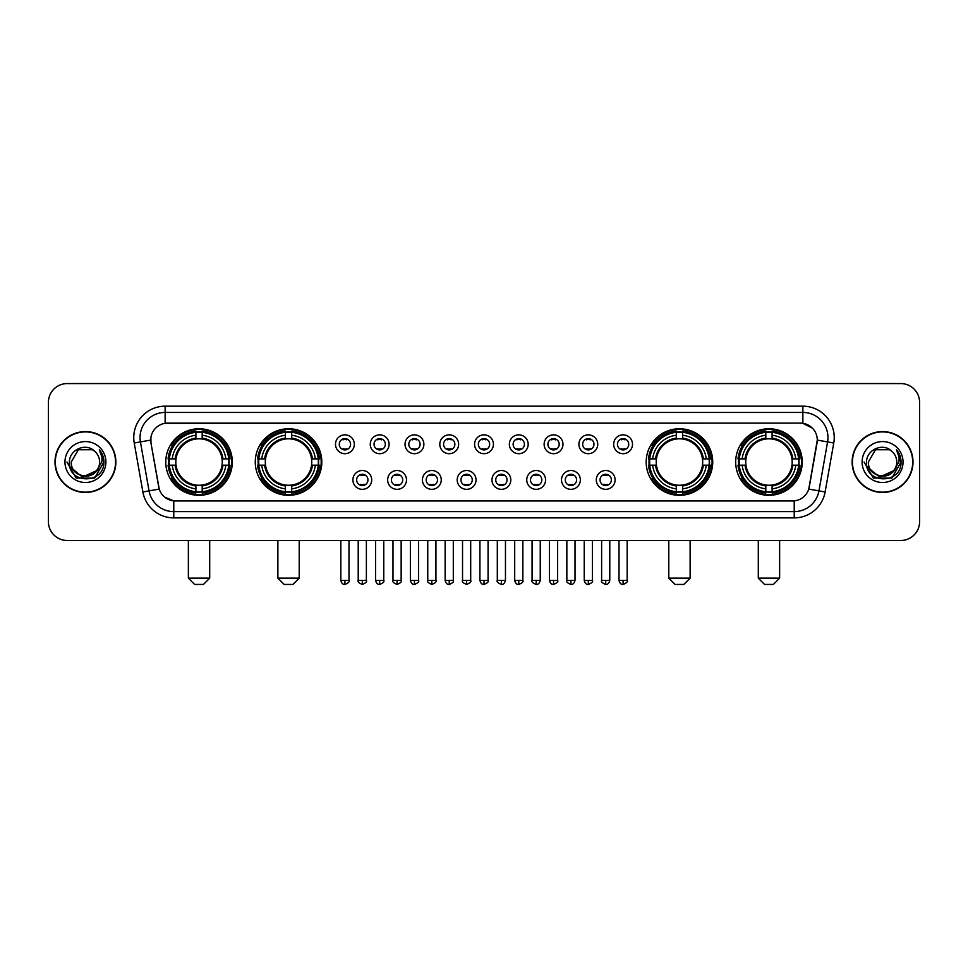 <?xml version="1.0" encoding="UTF-8"?>
<svg xmlns="http://www.w3.org/2000/svg" width="968" height="968" viewBox="0 0 968 968"><rect width="100%" height="100%" fill="white"/><g stroke="black" fill="none" stroke-linecap="round" stroke-linejoin="round"><path stroke-width="1.45" d="M255.274 462.026A33.263 33.263 0 0 0 288.549 495.301A33.263 33.263 0 0 0 321.812 462.026A33.263 33.263 0 0 0 288.549 428.764A33.263 33.263 0 0 0 255.274 462.026M646.188 462.026A33.263 33.263 0 0 0 679.451 495.301A33.263 33.263 0 0 0 712.726 462.026A33.263 33.263 0 0 0 679.451 428.764A33.263 33.263 0 0 0 646.188 462.026M735.692 462.026A33.263 33.263 0 0 0 768.955 495.301A33.263 33.263 0 0 0 802.23 462.026A33.263 33.263 0 0 0 768.955 428.764A33.263 33.263 0 0 0 735.692 462.026M165.77 462.026A33.263 33.263 0 0 0 199.045 495.301A33.263 33.263 0 0 0 232.308 462.026A33.263 33.263 0 0 0 199.045 428.764A33.263 33.263 0 0 0 165.77 462.026M371.712 479.922A9.414 9.414 0 0 1 362.298 489.336A9.414 9.414 0 0 1 352.884 479.922A9.414 9.414 0 0 1 362.298 470.509A9.414 9.414 0 0 1 371.712 479.922M356.647 479.922A5.651 5.651 0 0 0 362.298 485.573A5.651 5.651 0 0 0 367.949 479.922A5.651 5.651 0 0 0 362.298 474.272A5.651 5.651 0 0 0 356.647 479.922M406.487 479.922A9.414 9.414 0 0 1 397.074 489.336A9.414 9.414 0 0 1 387.648 479.922A9.414 9.414 0 0 1 397.074 470.509A9.414 9.414 0 0 1 406.487 479.922M391.423 479.922A5.651 5.651 0 0 0 397.074 485.573A5.651 5.651 0 0 0 402.712 479.922A5.651 5.651 0 0 0 397.074 474.272A5.651 5.651 0 0 0 391.423 479.922M441.251 479.922A9.414 9.414 0 0 1 431.837 489.336A9.414 9.414 0 0 1 422.423 479.922A9.414 9.414 0 0 1 431.837 470.509A9.414 9.414 0 0 1 441.251 479.922M426.186 479.922A5.651 5.651 0 0 0 431.837 485.573A5.651 5.651 0 0 0 437.488 479.922A5.651 5.651 0 0 0 431.837 474.272A5.651 5.651 0 0 0 426.186 479.922M476.026 479.922A9.414 9.414 0 0 1 466.612 489.336A9.414 9.414 0 0 1 457.199 479.922A9.414 9.414 0 0 1 466.612 470.509A9.414 9.414 0 0 1 476.026 479.922M460.962 479.922A5.651 5.651 0 0 0 466.612 485.573A5.651 5.651 0 0 0 472.263 479.922A5.651 5.651 0 0 0 466.612 474.272A5.651 5.651 0 0 0 460.962 479.922M510.801 479.922A9.414 9.414 0 0 1 501.388 489.336A9.414 9.414 0 0 1 491.974 479.922A9.414 9.414 0 0 1 501.388 470.509A9.414 9.414 0 0 1 510.801 479.922M495.737 479.922A5.651 5.651 0 0 0 501.388 485.573A5.651 5.651 0 0 0 507.038 479.922A5.651 5.651 0 0 0 501.388 474.272A5.651 5.651 0 0 0 495.737 479.922M545.577 479.922A9.414 9.414 0 0 1 536.163 489.336A9.414 9.414 0 0 1 526.749 479.922A9.414 9.414 0 0 1 536.163 470.509A9.414 9.414 0 0 1 545.577 479.922M530.512 479.922A5.651 5.651 0 0 0 536.163 485.573A5.651 5.651 0 0 0 541.814 479.922A5.651 5.651 0 0 0 536.163 474.272A5.651 5.651 0 0 0 530.512 479.922M580.352 479.922A9.414 9.414 0 0 1 570.926 489.336A9.414 9.414 0 0 1 561.513 479.922A9.414 9.414 0 0 1 570.926 470.509A9.414 9.414 0 0 1 580.352 479.922M565.288 479.922A5.651 5.651 0 0 0 570.926 485.573A5.651 5.651 0 0 0 576.577 479.922A5.651 5.651 0 0 0 570.926 474.272A5.651 5.651 0 0 0 565.288 479.922M615.116 479.922A9.414 9.414 0 0 1 605.702 489.336A9.414 9.414 0 0 1 596.288 479.922A9.414 9.414 0 0 1 605.702 470.509A9.414 9.414 0 0 1 615.116 479.922M600.051 479.922A5.651 5.651 0 0 0 605.702 485.573A5.651 5.651 0 0 0 611.352 479.922A5.651 5.651 0 0 0 605.702 474.272A5.651 5.651 0 0 0 600.051 479.922M354.324 444.264A9.414 9.414 0 0 1 344.911 453.689A9.414 9.414 0 0 1 335.497 444.264A9.414 9.414 0 0 1 344.911 434.85A9.414 9.414 0 0 1 354.324 444.264M339.26 444.264A5.651 5.651 0 0 0 344.911 449.914A5.651 5.651 0 0 0 350.561 444.264A5.651 5.651 0 0 0 344.911 438.625A5.651 5.651 0 0 0 339.26 444.264M389.1 444.264A9.414 9.414 0 0 1 379.686 453.689A9.414 9.414 0 0 1 370.272 444.264A9.414 9.414 0 0 1 379.686 434.85A9.414 9.414 0 0 1 389.1 444.264M374.035 444.264A5.651 5.651 0 0 0 379.686 449.914A5.651 5.651 0 0 0 385.337 444.264A5.651 5.651 0 0 0 379.686 438.625A5.651 5.651 0 0 0 374.035 444.264M423.875 444.264A9.414 9.414 0 0 1 414.449 453.689A9.414 9.414 0 0 1 405.035 444.264A9.414 9.414 0 0 1 414.449 434.85A9.414 9.414 0 0 1 423.875 444.264M408.811 444.264A5.651 5.651 0 0 0 414.449 449.914A5.651 5.651 0 0 0 420.1 444.264A5.651 5.651 0 0 0 414.449 438.625A5.651 5.651 0 0 0 408.811 444.264M458.638 444.264A9.414 9.414 0 0 1 449.225 453.689A9.414 9.414 0 0 1 439.811 444.264A9.414 9.414 0 0 1 449.225 434.85A9.414 9.414 0 0 1 458.638 444.264M443.574 444.264A5.651 5.651 0 0 0 449.225 449.914A5.651 5.651 0 0 0 454.875 444.264A5.651 5.651 0 0 0 449.225 438.625A5.651 5.651 0 0 0 443.574 444.264M493.414 444.264A9.414 9.414 0 0 1 484 453.689A9.414 9.414 0 0 1 474.586 444.264A9.414 9.414 0 0 1 484 434.85A9.414 9.414 0 0 1 493.414 444.264M478.349 444.264A5.651 5.651 0 0 0 484 449.914A5.651 5.651 0 0 0 489.651 444.264A5.651 5.651 0 0 0 484 438.625A5.651 5.651 0 0 0 478.349 444.264M528.189 444.264A9.414 9.414 0 0 1 518.775 453.689A9.414 9.414 0 0 1 509.362 444.264A9.414 9.414 0 0 1 518.775 434.85A9.414 9.414 0 0 1 528.189 444.264M513.125 444.264A5.651 5.651 0 0 0 518.775 449.914A5.651 5.651 0 0 0 524.426 444.264A5.651 5.651 0 0 0 518.775 438.625A5.651 5.651 0 0 0 513.125 444.264M562.965 444.264A9.414 9.414 0 0 1 553.551 453.689A9.414 9.414 0 0 1 544.125 444.264A9.414 9.414 0 0 1 553.551 434.85A9.414 9.414 0 0 1 562.965 444.264M547.9 444.264A5.651 5.651 0 0 0 553.551 449.914A5.651 5.651 0 0 0 559.189 444.264A5.651 5.651 0 0 0 553.551 438.625A5.651 5.651 0 0 0 547.9 444.264M597.728 444.264A9.414 9.414 0 0 1 588.314 453.689A9.414 9.414 0 0 1 578.9 444.264A9.414 9.414 0 0 1 588.314 434.85A9.414 9.414 0 0 1 597.728 444.264M582.663 444.264A5.651 5.651 0 0 0 588.314 449.914A5.651 5.651 0 0 0 593.965 444.264A5.651 5.651 0 0 0 588.314 438.625A5.651 5.651 0 0 0 582.663 444.264M632.503 444.264A9.414 9.414 0 0 1 623.09 453.689A9.414 9.414 0 0 1 613.676 444.264A9.414 9.414 0 0 1 623.09 434.85A9.414 9.414 0 0 1 632.503 444.264M617.439 444.264A5.651 5.651 0 0 0 623.09 449.914A5.651 5.651 0 0 0 628.74 444.264A5.651 5.651 0 0 0 623.09 438.625A5.651 5.651 0 0 0 617.439 444.264M142.877 491.962L134.237 443.005A31.387 31.387 0 0 1 165.141 406.173L802.859 406.173A31.387 31.387 0 0 1 833.763 443.005L825.123 491.962A31.387 31.387 0 0 1 794.22 517.892L173.78 517.892A31.387 31.387 0 0 1 142.877 491.962L149.048 490.873L140.421 441.916A25.107 25.107 0 0 1 165.141 412.441L802.859 412.441A25.107 25.107 0 0 1 827.58 441.916L818.952 490.873A25.107 25.107 0 0 1 794.22 511.612L173.78 511.612A25.107 25.107 0 0 1 149.048 490.873L159.236 489.07L150.972 443.005A16.952 16.952 0 0 1 167.658 423.113L800.342 423.113A16.952 16.952 0 0 1 817.028 443.005L809.284 486.94A16.952 16.952 0 0 1 792.598 500.952L175.402 500.952A16.952 16.952 0 0 1 158.716 486.94L150.972 443.005L150.899 437.548M168.759 465.172A30.444 30.444 0 0 1 168.759 458.892M738.681 465.172A30.444 30.444 0 0 1 738.681 458.892M649.177 465.172A30.444 30.444 0 0 1 649.177 458.892M258.262 465.172A30.444 30.444 0 0 1 258.262 458.892M54.995 462.026A30.444 30.444 0 0 0 85.438 492.47A30.444 30.444 0 0 0 115.87 462.026A30.444 30.444 0 0 0 85.438 431.595A30.444 30.444 0 0 0 54.995 462.026M852.13 462.026A30.444 30.444 0 0 0 882.562 492.47A30.444 30.444 0 0 0 913.005 462.026A30.444 30.444 0 0 0 882.562 431.595A30.444 30.444 0 0 0 852.13 462.026M165.141 406.173L165.141 423.306L800.342 423.113L802.859 423.306L812.321 428.074M792.598 500.952L175.402 500.952M173.78 517.892L173.78 500.867L164.729 497.165M833.763 443.005L817.295 440.101L808.764 489.07L825.123 491.962M919.6 402.398A18.828 18.828 0 0 0 900.772 383.57L67.228 383.57A18.828 18.828 0 0 0 48.4 402.398L48.4 521.655A18.828 18.828 0 0 0 67.228 540.495L900.772 540.495A18.828 18.828 0 0 0 919.6 521.655L919.6 402.398L919.6 521.655M48.4 402.398L48.4 521.655M900.772 383.57L67.228 383.57M67.228 540.495L900.772 540.495M115.555 462.026A30.129 30.129 0 0 0 85.438 431.909A30.129 30.129 0 0 0 55.309 462.026A30.129 30.129 0 0 0 85.438 492.155A30.129 30.129 0 0 0 115.555 462.026M97.211 470.387L82.413 477.091L69.853 466.636M99.619 462.026C100.49 480.334 70.374 480.334 71.245 462.026L78.335 449.745L92.529 449.745L94.731 451.318C86.019 442.194 69.26 449.709 69.418 462.026C67.82 483.927 103.322 484.508 103.903 463.091L103.927 462.026C103.878 457.38 102.33 453.29 99.293 449.769C101.604 453.569 102.414 457.658 101.737 462.026L96.304 471.15A14.181 14.181 0 0 0 99.619 462.026C100.49 480.334 70.374 480.334 71.245 462.026L78.335 449.745L92.529 449.745L94.731 451.318L92.529 449.745L78.335 449.745L71.245 462.026C70.374 480.334 100.49 480.334 99.619 462.026A14.181 14.181 0 0 0 94.731 451.318M96.304 471.15C88.778 481.326 70.507 474.816 71.245 462.026M64.965 462.026A20.461 20.461 0 0 0 85.438 482.5A20.461 20.461 0 0 0 105.899 462.026A20.461 20.461 0 0 0 85.438 441.565A20.461 20.461 0 0 0 64.965 462.026M99.293 449.769L103.927 462.571L103.068 456.424L103.927 462.571L103.068 456.424L103.927 462.571L99.426 449.926L103.927 462.571L99.426 449.926L103.927 462.026L94.682 478.059L76.182 478.059L66.937 462.026M99.426 449.926L103.927 462.583M912.691 462.026A30.129 30.129 0 0 0 882.562 431.909A30.129 30.129 0 0 0 852.445 462.026A30.129 30.129 0 0 0 882.562 492.155A30.129 30.129 0 0 0 912.691 462.026M894.347 470.387L879.549 477.091L866.989 466.636M896.755 462.026C897.626 480.334 867.51 480.334 868.381 462.026L875.471 449.745L889.665 449.745L891.855 451.318C883.155 442.194 866.396 449.709 866.554 462.026C864.956 483.927 900.458 484.508 901.039 463.091L901.063 462.026C901.014 457.38 899.466 453.29 896.428 449.769C898.74 453.569 899.55 457.658 898.873 462.026L893.44 471.15A14.181 14.181 0 0 0 896.755 462.026C897.626 480.334 867.51 480.334 868.381 462.026L875.471 449.745L889.665 449.745L891.855 451.318L889.665 449.745L875.471 449.745L868.381 462.026C867.51 480.334 897.626 480.334 896.755 462.026A14.181 14.181 0 0 0 891.855 451.318M893.44 471.15C885.914 481.326 867.643 474.816 868.381 462.026M862.101 462.026A20.461 20.461 0 0 0 882.562 482.5A20.461 20.461 0 0 0 903.035 462.026A20.461 20.461 0 0 0 882.562 441.565A20.461 20.461 0 0 0 862.101 462.026M896.428 449.769L901.063 462.571L900.204 456.424L901.063 462.571L900.204 456.424L901.063 462.571L896.562 449.926L901.063 462.571L896.562 449.926L901.063 462.026L891.818 478.059L873.317 478.059L864.073 462.026M896.562 449.926L901.063 462.583M203.437 584.43L194.641 584.43L188.373 578.15L209.705 578.15L203.437 584.43M202.179 491.744L202.179 493.002A31.133 31.133 0 0 0 230.009 465.172L228.751 465.172A29.875 29.875 0 0 1 202.179 491.744L202.179 488.84A26.995 26.995 0 0 0 225.846 465.172L222.047 465.172A23.22 23.22 0 0 0 202.179 439.024L202.179 432.321A29.875 29.875 0 0 1 228.751 458.892L230.009 458.892A31.133 31.133 0 0 0 202.179 431.062L202.179 432.321M169.327 465.172L168.069 465.172A31.133 31.133 0 0 0 195.899 493.002L195.899 491.744A29.875 29.875 0 0 1 169.327 465.172L172.231 465.172A26.995 26.995 0 0 0 195.899 488.84L195.899 485.041A23.22 23.22 0 0 0 222.047 465.172L222.979 465.172A24.139 24.139 0 0 1 202.179 485.972L202.179 488.84M195.899 432.321L195.899 431.062A31.133 31.133 0 0 0 168.069 458.892L169.327 458.892A29.875 29.875 0 0 1 195.899 432.321L195.899 435.225A26.995 26.995 0 0 0 172.231 458.892L176.031 458.892A23.22 23.22 0 0 0 195.899 485.041L195.899 485.972A24.139 24.139 0 0 1 175.099 465.172L172.231 465.172M169.388 465.172A29.814 29.814 0 0 1 169.388 458.892M202.179 432.381A29.814 29.814 0 0 0 195.899 432.381M228.69 458.892A29.814 29.814 0 0 1 228.69 465.172M228.751 458.892L225.846 458.892A26.995 26.995 0 0 0 202.179 435.225M225.846 465.172L228.751 465.172M195.899 488.84L195.899 491.744M222.047 458.892L225.846 458.892M202.179 485.077L202.179 485.972M195.899 485.041A23.22 23.22 0 0 1 176.031 465.172L175.099 465.172M202.179 491.684A29.814 29.814 0 0 1 195.899 491.684M172.231 458.892L169.327 458.892M195.899 438.976L195.899 435.225M202.179 439.024A23.22 23.22 0 0 0 176.031 458.892L175.099 458.892A24.139 24.139 0 0 1 195.899 438.093M202.179 438.988L202.179 438.093A24.139 24.139 0 0 1 222.979 458.892M172.921 445.086L171.142 445.086A32.634 32.634 0 0 1 231.679 462.026A32.634 32.634 0 0 1 171.142 478.978L172.921 478.978M292.941 584.43L284.156 584.43L277.877 578.15L299.221 578.15L292.941 584.43M291.683 491.744L291.683 493.002A31.133 31.133 0 0 0 319.513 465.172L318.254 465.172A29.875 29.875 0 0 1 291.683 491.744L291.683 488.84A26.995 26.995 0 0 0 315.35 465.172L311.551 465.172A23.22 23.22 0 0 0 291.683 439.024L291.683 432.321A29.875 29.875 0 0 1 318.254 458.892L319.513 458.892A31.133 31.133 0 0 0 291.683 431.062L291.683 432.321M258.831 465.172L257.573 465.172A31.133 31.133 0 0 0 285.403 493.002L285.403 491.744A29.875 29.875 0 0 1 258.831 465.172L261.735 465.172A26.995 26.995 0 0 0 285.403 488.84L285.403 485.041A23.22 23.22 0 0 0 311.551 465.172L312.483 465.172A24.139 24.139 0 0 1 291.683 485.972L291.683 488.84M285.403 432.321L285.403 431.062A31.133 31.133 0 0 0 257.573 458.892L258.831 458.892A29.875 29.875 0 0 1 285.403 432.321L285.403 435.225A26.995 26.995 0 0 0 261.735 458.892L265.534 458.892A23.22 23.22 0 0 0 285.403 485.041L285.403 485.972A24.139 24.139 0 0 1 264.603 465.172L261.735 465.172M258.892 465.172A29.814 29.814 0 0 1 258.892 458.892M291.683 432.381A29.814 29.814 0 0 0 285.403 432.381M318.194 458.892A29.814 29.814 0 0 1 318.194 465.172M318.254 458.892L315.35 458.892A26.995 26.995 0 0 0 291.683 435.225M315.35 465.172L318.254 465.172M285.403 488.84L285.403 491.744M311.551 458.892L315.35 458.892M291.683 485.077L291.683 485.972M285.403 485.041A23.22 23.22 0 0 1 265.534 465.172L264.603 465.172M291.683 491.684A29.814 29.814 0 0 1 285.403 491.684M261.735 458.892L258.831 458.892M285.403 438.976L285.403 435.225M291.683 439.024A23.22 23.22 0 0 0 265.534 458.892L264.603 458.892A24.139 24.139 0 0 1 285.403 438.093M291.683 438.988L291.683 438.093A24.139 24.139 0 0 1 312.483 458.892M262.425 445.086L260.646 445.086A32.634 32.634 0 0 1 321.182 462.026A32.634 32.634 0 0 1 260.646 478.978L262.425 478.978M683.844 584.43L675.059 584.43L668.779 578.15L690.124 578.15L683.844 584.43M682.597 491.744L682.597 493.002A31.133 31.133 0 0 0 710.427 465.172L709.169 465.172A29.875 29.875 0 0 1 682.597 491.744L682.597 488.84A26.995 26.995 0 0 0 706.265 465.172L702.465 465.172A23.22 23.22 0 0 0 682.597 439.024L682.597 432.321A29.875 29.875 0 0 1 709.169 458.892L710.427 458.892A31.133 31.133 0 0 0 682.597 431.062L682.597 432.321M649.746 465.172L648.487 465.172A31.133 31.133 0 0 0 676.317 493.002L676.317 491.744A29.875 29.875 0 0 1 649.746 465.172L652.65 465.172A26.995 26.995 0 0 0 676.317 488.84L676.317 485.041A23.22 23.22 0 0 0 702.465 465.172L703.397 465.172A24.139 24.139 0 0 1 682.597 485.972L682.597 488.84M676.317 432.321L676.317 431.062A31.133 31.133 0 0 0 648.487 458.892L649.746 458.892A29.875 29.875 0 0 1 676.317 432.321L676.317 435.225A26.995 26.995 0 0 0 652.65 458.892L656.449 458.892A23.22 23.22 0 0 0 676.317 485.041L676.317 485.972A24.139 24.139 0 0 1 655.517 465.172L652.65 465.172M649.806 465.172A29.814 29.814 0 0 1 649.806 458.892M682.597 432.381A29.814 29.814 0 0 0 676.317 432.381M709.108 458.892A29.814 29.814 0 0 1 709.108 465.172M709.169 458.892L706.265 458.892A26.995 26.995 0 0 0 682.597 435.225M706.265 465.172L709.169 465.172M676.317 488.84L676.317 491.744M702.465 458.892L706.265 458.892M682.597 485.077L682.597 485.972M676.317 485.041A23.22 23.22 0 0 1 656.449 465.172L655.517 465.172M682.597 491.684A29.814 29.814 0 0 1 676.317 491.684M652.65 458.892L649.746 458.892M676.317 438.976L676.317 435.225M682.597 439.024A23.22 23.22 0 0 0 656.449 458.892L655.517 458.892A24.139 24.139 0 0 1 676.317 438.093M682.597 438.988L682.597 438.093A24.139 24.139 0 0 1 703.397 458.892M653.34 445.086L651.561 445.086A32.634 32.634 0 0 1 712.097 462.026A32.634 32.634 0 0 1 651.561 478.978L653.34 478.978M773.359 584.43L764.563 584.43L758.295 578.15L779.627 578.15L773.359 584.43M772.101 491.744L772.101 493.002A31.133 31.133 0 0 0 799.931 465.172L798.673 465.172A29.875 29.875 0 0 1 772.101 491.744L772.101 488.84A26.995 26.995 0 0 0 795.769 465.172L791.969 465.172A23.22 23.22 0 0 0 772.101 439.024L772.101 432.321A29.875 29.875 0 0 1 798.673 458.892L799.931 458.892A31.133 31.133 0 0 0 772.101 431.062L772.101 432.321M739.25 465.172L737.991 465.172A31.133 31.133 0 0 0 765.821 493.002L765.821 491.744A29.875 29.875 0 0 1 739.25 465.172L742.154 465.172A26.995 26.995 0 0 0 765.821 488.84L765.821 485.041A23.22 23.22 0 0 0 791.969 465.172L792.901 465.172A24.139 24.139 0 0 1 772.101 485.972L772.101 488.84M765.821 432.321L765.821 431.062A31.133 31.133 0 0 0 737.991 458.892L739.25 458.892A29.875 29.875 0 0 1 765.821 432.321L765.821 435.225A26.995 26.995 0 0 0 742.154 458.892L745.953 458.892A23.22 23.22 0 0 0 765.821 485.041L765.821 485.972A24.139 24.139 0 0 1 745.021 465.172L742.154 465.172M739.31 465.172A29.814 29.814 0 0 1 739.31 458.892M772.101 432.381A29.814 29.814 0 0 0 765.821 432.381M798.612 458.892A29.814 29.814 0 0 1 798.612 465.172M798.673 458.892L795.769 458.892A26.995 26.995 0 0 0 772.101 435.225M795.769 465.172L798.673 465.172M765.821 488.84L765.821 491.744M791.969 458.892L795.769 458.892M772.101 485.077L772.101 485.972M765.821 485.041A23.22 23.22 0 0 1 745.953 465.172L745.021 465.172M772.101 491.684A29.814 29.814 0 0 1 765.821 491.684M742.154 458.892L739.25 458.892M765.821 438.976L765.821 435.225M772.101 439.024A23.22 23.22 0 0 0 745.953 458.892L745.021 458.892A24.139 24.139 0 0 1 765.821 438.093M772.101 438.988L772.101 438.093A24.139 24.139 0 0 1 792.901 458.892M742.843 445.086L741.065 445.086A32.634 32.634 0 0 1 801.601 462.026A32.634 32.634 0 0 1 741.065 478.978L742.843 478.978M343.023 449.6L343.023 448.704A4.816 4.816 0 0 0 346.798 448.704L346.798 449.6M346.798 438.94L346.798 439.835A4.816 4.816 0 0 0 343.023 439.835L343.023 438.94M377.798 449.6L377.798 448.704A4.816 4.816 0 0 0 381.561 448.704L381.561 449.6M381.561 438.94L381.561 439.835A4.816 4.816 0 0 0 377.798 439.835L377.798 438.94M412.574 449.6L412.574 448.704A4.816 4.816 0 0 0 416.337 448.704L416.337 449.6M416.337 438.94L416.337 439.835A4.816 4.816 0 0 0 412.574 439.835L412.574 438.94M447.349 449.6L447.349 448.704A4.816 4.816 0 0 0 451.112 448.704L451.112 449.6M451.112 438.94L451.112 439.835A4.816 4.816 0 0 0 447.349 439.835L447.349 438.94M482.112 449.6L482.112 448.704A4.816 4.816 0 0 0 485.888 448.704L485.888 449.6M485.888 438.94L485.888 439.835A4.816 4.816 0 0 0 482.112 439.835L482.112 438.94M516.888 449.6L516.888 448.704A4.816 4.816 0 0 0 520.651 448.704L520.651 449.6M520.651 438.94L520.651 439.835A4.816 4.816 0 0 0 516.888 439.835L516.888 438.94M551.663 449.6L551.663 448.704A4.816 4.816 0 0 0 555.426 448.704L555.426 449.6M555.426 438.94L555.426 439.835A4.816 4.816 0 0 0 551.663 439.835L551.663 438.94M586.439 449.6L586.439 448.704A4.816 4.816 0 0 0 590.202 448.704L590.202 449.6M590.202 438.94L590.202 439.835A4.816 4.816 0 0 0 586.439 439.835L586.439 438.94M621.202 449.6L621.202 448.704A4.816 4.816 0 0 0 624.977 448.704L624.977 449.6M624.977 438.94L624.977 439.835A4.816 4.816 0 0 0 621.202 439.835L621.202 438.94M360.411 485.246L360.411 484.351A4.816 4.816 0 0 0 364.174 484.351L364.174 485.246M364.174 474.598L364.174 475.494A4.816 4.816 0 0 0 360.411 475.494L360.411 474.598M395.186 485.246L395.186 484.351A4.816 4.816 0 0 0 398.949 484.351L398.949 485.246M398.949 474.598L398.949 475.494A4.816 4.816 0 0 0 395.186 475.494L395.186 474.598M429.961 485.246L429.961 484.351A4.816 4.816 0 0 0 433.724 484.351L433.724 485.246M433.724 474.598L433.724 475.494A4.816 4.816 0 0 0 429.961 475.494L429.961 474.598M464.725 485.246L464.725 484.351A4.816 4.816 0 0 0 468.5 484.351L468.5 485.246M468.5 474.598L468.5 475.494A4.816 4.816 0 0 0 464.725 475.494L464.725 474.598M499.5 485.246L499.5 484.351A4.816 4.816 0 0 0 503.275 484.351L503.275 485.246M503.275 474.598L503.275 475.494A4.816 4.816 0 0 0 499.5 475.494L499.5 474.598M534.275 485.246L534.275 484.351A4.816 4.816 0 0 0 538.039 484.351L538.039 485.246M538.039 474.598L538.039 475.494A4.816 4.816 0 0 0 534.275 475.494L534.275 474.598M569.051 485.246L569.051 484.351A4.816 4.816 0 0 0 572.814 484.351L572.814 485.246M572.814 474.598L572.814 475.494A4.816 4.816 0 0 0 569.051 475.494L569.051 474.598M603.826 485.246L603.826 484.351A4.816 4.816 0 0 0 607.589 484.351L607.589 485.246M607.589 474.598L607.589 475.494A4.816 4.816 0 0 0 603.826 475.494L603.826 474.598M802.859 406.173L802.859 423.306M134.237 443.005L140.421 441.916A25.107 25.107 0 0 1 140.033 437.548M140.421 441.916L150.706 440.101M794.22 500.867L794.22 517.892M202.179 485.041A23.22 23.22 0 0 0 222.047 465.172M195.899 491.962A30.093 30.093 0 0 0 202.179 491.962M228.968 465.172A30.093 30.093 0 0 0 228.968 458.892M202.179 432.103A30.093 30.093 0 0 0 195.899 432.103M291.683 485.041A23.22 23.22 0 0 0 311.551 465.172M285.403 491.962A30.093 30.093 0 0 0 291.683 491.962M318.472 465.172A30.093 30.093 0 0 0 318.472 458.892M291.683 432.103A30.093 30.093 0 0 0 285.403 432.103M682.597 485.041A23.22 23.22 0 0 0 702.465 465.172M676.317 491.962A30.093 30.093 0 0 0 682.597 491.962M709.387 465.172A30.093 30.093 0 0 0 709.387 458.892M682.597 432.103A30.093 30.093 0 0 0 676.317 432.103M772.101 485.041A23.22 23.22 0 0 0 791.969 465.172M765.821 491.962A30.093 30.093 0 0 0 772.101 491.962M798.89 465.172A30.093 30.093 0 0 0 798.89 458.892M772.101 432.103A30.093 30.093 0 0 0 765.821 432.103M344.911 580.352L340.833 580.352C341.547 583.256 342.902 584.611 344.911 584.43L344.911 580.352L348.988 580.352L348.988 540.495M379.686 580.352L375.596 580.352C376.31 583.256 377.677 584.611 379.686 584.43L379.686 580.352L383.764 580.352L383.764 540.495M414.449 580.352L410.371 580.352C411.085 583.256 412.453 584.611 414.449 584.43L414.449 580.352L418.539 580.352L418.539 540.495M449.225 580.352L445.147 580.352C445.861 583.256 447.216 584.611 449.225 584.43L449.225 580.352L453.302 580.352L453.302 540.495M484 580.352L479.922 580.352C480.636 583.256 481.991 584.611 484 584.43L484 580.352L488.078 580.352L488.078 540.495M518.775 580.352L514.698 580.352C515.399 583.256 516.767 584.611 518.775 584.43L518.775 580.352L522.853 580.352L522.853 540.495M553.551 580.352L549.461 580.352C550.175 583.256 551.542 584.611 553.551 584.43L553.551 580.352L557.629 580.352L557.629 540.495M588.314 580.352L584.236 580.352C584.95 583.256 586.306 584.611 588.314 584.43L588.314 580.352L592.404 580.352L592.404 540.495M623.09 580.352L619.012 580.352C619.726 583.256 621.081 584.611 623.09 584.43L623.09 580.352L627.167 580.352L627.167 540.495M362.298 580.352L358.221 580.352C357.386 581.647 358.753 583.014 362.298 584.43L362.298 580.352L366.376 580.352L366.376 540.495M397.074 580.352L392.984 580.352C392.161 581.647 393.516 583.014 397.074 584.43L397.074 580.352L401.151 580.352L401.151 540.495M431.837 580.352L427.759 580.352C426.936 581.647 428.292 583.014 431.837 584.43L431.837 580.352L435.927 580.352L435.927 540.495M466.612 580.352L462.535 580.352C461.712 581.647 463.067 583.014 466.612 584.43L466.612 580.352L470.69 580.352L470.69 540.495M501.388 580.352L497.31 580.352C496.475 581.647 497.842 583.014 501.388 584.43L501.388 580.352L505.465 580.352L505.465 540.495M536.163 580.352L532.073 580.352C531.25 581.647 532.606 583.014 536.163 584.43L536.163 580.352L540.241 580.352L540.241 540.495M570.926 580.352L566.849 580.352C566.026 581.647 567.381 583.014 570.926 584.43L570.926 580.352L575.016 580.352L575.016 540.495M605.702 580.352L601.624 580.352C600.801 581.647 602.156 583.014 605.702 584.43L605.702 580.352L609.779 580.352L609.779 540.495M209.705 540.495L209.705 578.15M188.373 540.495L188.373 578.15M299.221 540.495L299.221 578.15M277.877 540.495L277.877 578.15M690.124 540.495L690.124 578.15M668.779 540.495L668.779 578.15M779.627 540.495L779.627 578.15M758.295 540.495L758.295 578.15M340.833 580.352L340.833 540.495M348.988 580.352C349.811 581.647 348.456 583.014 344.911 584.43M375.596 580.352L375.596 540.495M383.764 580.352C384.586 581.647 383.231 583.014 379.686 584.43M410.371 580.352L410.371 540.495M418.539 580.352C419.362 581.647 418.007 583.014 414.449 584.43M445.147 580.352L445.147 540.495M453.302 580.352C454.137 581.647 452.77 583.014 449.225 584.43M479.922 580.352L479.922 540.495M488.078 580.352C488.913 581.647 487.545 583.014 484 584.43M514.698 580.352L514.698 540.495M522.853 580.352C523.676 581.647 522.321 583.014 518.775 584.43M549.461 580.352L549.461 540.495M557.629 580.352C558.451 581.647 557.096 583.014 553.551 584.43M584.236 580.352L584.236 540.495M592.404 580.352C593.227 581.647 591.871 583.014 588.314 584.43M619.012 580.352L619.012 540.495M627.167 580.352C628.002 581.647 626.635 583.014 623.09 584.43M358.221 580.352L358.221 540.495M366.376 580.352C367.199 581.647 365.844 583.014 362.298 584.43M392.984 580.352L392.984 540.495M401.151 580.352C401.974 581.647 400.619 583.014 397.074 584.43M427.759 580.352L427.759 540.495M435.927 580.352C436.749 581.647 435.394 583.014 431.837 584.43M462.535 580.352L462.535 540.495M470.69 580.352C471.525 581.647 470.158 583.014 466.612 584.43M497.31 580.352L497.31 540.495M505.465 580.352C504.751 583.256 503.396 584.611 501.388 584.43M532.073 580.352L532.073 540.495M540.241 580.352C539.527 583.256 538.172 584.611 536.163 584.43M566.849 580.352L566.849 540.495M575.016 580.352C574.302 583.256 572.935 584.611 570.926 584.43M601.624 580.352L601.624 540.495M609.779 580.352C609.078 583.256 607.71 584.611 605.702 584.43"/></g></svg>
